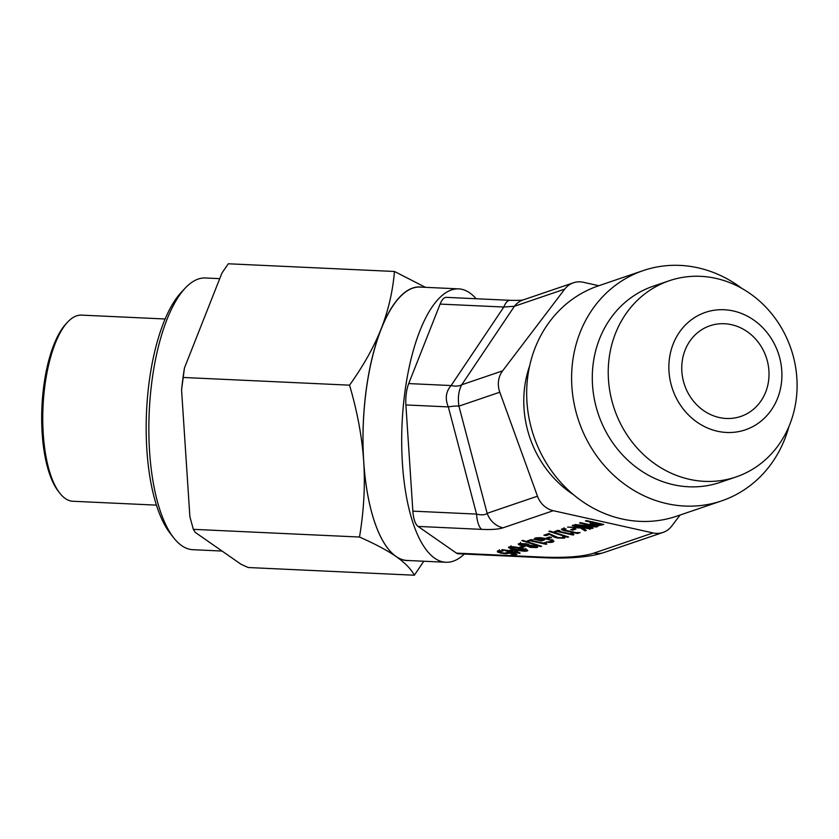 <?xml version="1.0" encoding="UTF-8"?>
<svg xmlns="http://www.w3.org/2000/svg" width="839" height="839" viewBox="0 0 839 839"><rect width="100%" height="100%" fill="white"/><g stroke="black" fill="none" stroke-linecap="round" stroke-linejoin="round"><path stroke-width="1.26" d="M222.062 551.055L192.823 549.692A136.002 49.931 -87.3 0 1 181.759 545.686A136.002 49.931 -87.3 0 1 173.652 537.757A136.002 49.931 -87.3 0 1 149.248 411.529A136.002 49.931 -87.3 0 1 185.22 288.102A136.002 49.931 -87.3 0 1 205.408 277.982L219.734 278.642M185.22 288.102L181.255 292.318A131.209 48.169 92.7 0 0 146.552 411.404A131.209 48.169 92.7 0 0 170.097 533.184L173.652 537.757M521.554 547.762L519.446 547.301L522.414 546.273L524.522 546.745L521.554 547.762L521.711 546.514M540.631 546.556L521.879 540.652L522.77 540.347L541.533 546.252L540.631 546.556L540.704 545.99M553.352 540.589L553.016 542.046L551.076 542.445L546.179 541.984L551.15 541.564C552.534 540.966 551.087 540.169 546.797 539.162L537.107 538.481L536.048 539.162L540.526 540.159L542.34 539.529L544.364 539.98L541.512 540.956L533.95 539.278L535.072 538.051L540.043 537.631L547.815 538.774L553.939 541.354M541.512 540.956L541.669 539.76M540.83 538.239L540.903 537.684M551.15 541.564L551.947 539.288M548.958 542.602L549.052 541.921M551.076 542.445L551.202 541.543M553.258 540.19L551.328 540.589M565.192 537.306L564.228 538.229L557.127 537.977L554.076 537.065L549.755 534.338L545.895 535.66L543.892 535.219L548.737 533.552L558.071 537.579L562.298 537.757L562.728 536.761L565.192 537.39M545.895 535.66L546.053 534.474M549.755 534.338L549.828 533.803M552.167 536.048L552.314 534.925M554.076 537.065L554.201 536.121M573.079 533.656L573.876 534.747L573.058 535.02L557.463 531.559L554.306 531.643L558.134 530.332L559.907 530.72L558.48 531.213L570.069 533.793L571.495 533.3L573.079 533.656L572.387 534.086L572.46 533.51M556.079 532.031L556.215 530.993M557.463 531.559L557.61 530.51M558.48 531.213L558.585 530.426M572.922 530.133L570.814 529.661L573.792 528.643L575.89 529.115L572.922 530.133L573.079 528.885M592.187 528.423L574.893 524.574L594.452 526.305L579.539 522.98L580.504 522.645L597.808 526.493L596.33 527.007L579.466 525.046L593.163 528.088L592.187 528.423L592.261 527.888M596.33 527.007L596.435 526.189M594.452 526.305L594.526 525.77M600.734 524.365L593.834 522.833L592.481 523.882L597.808 524.994L600.808 523.798M593.834 522.833L593.907 522.257M593.246 522.11L592.481 523.882M590.572 522.865L590.436 523.903L591.873 522.393L585.423 520.967L586.461 520.61L603.765 524.448L598.658 525.592L593.582 524.994L590.037 523.337M591.873 522.393L591.946 521.827M592.365 522.76L591.579 522.498M580.588 528.035L567.573 527.091L579.843 527.427L572.261 525.487L573.299 525.12L590.604 528.969L581.605 527.563L586.335 530.437L585.066 530.867L580.588 528.035L580.756 526.787M585.066 530.867L585.213 529.755M581.605 527.563L581.679 526.986M589.555 529.325L589.628 528.759M579.172 527.018L579.246 526.441M579.843 527.427L579.959 526.609M566.042 528.927L564.028 529.829L566.503 530.5L576.582 532.744L580.074 532.587L577.368 533.51L564.574 530.668C561.543 529.954 560.735 529.336 562.161 528.811L566.042 528.895M577.368 533.51L577.515 532.419M564.374 528.528L564.028 529.829M561.48 529.304L562.161 528.811M567.667 537.275L548.916 531.37L549.807 531.066L568.58 536.97L567.667 537.275L567.751 536.708M548.591 538.481L546.483 538.019L549.461 536.991L551.559 537.463L548.591 538.481L548.758 537.233M546.042 542.938L546.829 544.029L546.021 544.301L530.426 540.84L527.27 540.924L531.097 539.613L532.87 540.001L531.444 540.494L543.032 543.074L544.459 542.581L546.042 542.938L545.34 543.368L545.423 542.791M529.031 541.323L529.168 540.274M530.426 540.84L530.563 539.792M531.444 540.494L531.538 539.708M535.313 547.206L534.034 546.179L528.57 546.021L531.255 547.059L535.313 547.206L535.922 545.077M530.762 545.885L530.835 545.298M528.57 546.021L528.78 544.48M528.57 545.371L525.77 544.238L520.641 543.955L522.445 545.182L526.336 545.528L528.57 545.371L528.696 544.438M520.736 543.263L520.253 544.238L520.505 542.382M527.301 546.084L521.585 545.602C518.492 544.847 517.611 544.165 518.932 543.567L526.661 543.84L529.787 545.287L534.821 545.759C537.537 546.42 538.271 547.028 537.012 547.584L530.248 547.416L527.301 546.084L527.385 545.465M518.292 544.05L518.932 543.567M527.364 546.105L527.458 545.455M537.652 547.122L537.012 547.584L537.149 546.535M516.719 549.44L525.235 550.52L524.585 549.713L514.108 547.374L511.066 547.364L511.727 548.171L516.719 549.44M525.235 550.52L524.669 549.063M511.15 546.671L511.727 548.171M527.741 550.52L527.154 550.95C525.466 551.527 521.638 551.15 515.649 549.807C509.525 548.454 507.354 547.5 509.137 546.944C510.804 546.346 514.643 546.724 520.652 548.077C526.798 549.44 528.969 550.394 527.154 550.95L527.28 550.006M508.57 547.364L509.137 546.944M513.342 550.122L510.699 551.034L517.453 552.534L513.395 549.671M517.453 552.534L517.569 551.643M510.699 551.034L510.846 549.923M508.749 551.695L501.879 549.639L508.833 550.615L512.304 549.43L514.737 549.965L520.149 553.153L508.749 551.695L508.895 550.594M509.682 551.38L509.829 550.269M519.173 553.488L519.289 552.649M507.826 550.961L507.899 550.405M503.012 550.992L499.583 551.359L499.509 551.978L501.921 552.744L504.858 553.142L508.077 552.251L516.992 554.233L512.692 555.712L510.657 555.261L513.95 554.128L509.336 553.111L505.823 553.761L500.841 553.111L497.37 551.947L497.6 550.898L503.022 550.95M509.336 553.111L509.409 552.555M513.95 554.128L514.024 553.572M512.692 555.712L512.849 554.516M499.698 550.489L499.509 551.978M497.496 550.94L497.37 551.947L497.6 550.898M499.331 550.793L498.786 550.615M680.114 515.02L671.693 526.105A22.024 19.832 -108.8 0 1 662.988 532.44A22.024 19.832 -108.8 0 1 653.067 532.943L593.939 553.09C582.665 556.76 564.699 558.061 540.033 557.002A22.024 8.086 92.7 0 0 541.826 557.641L458.22 553.771A22.024 8.086 -87.3 0 1 456.426 553.121L418.074 526.42A22.024 8.086 -87.3 0 1 412.861 511.14L405.898 404.943A22.024 8.086 -87.3 0 1 408.708 383.58L440.118 304.085A22.024 8.086 -87.3 0 1 446.348 297.363L510.049 300.31A22.024 8.086 -87.3 0 1 510.217 300.32M653.067 532.943L553.279 510.699A22.024 19.832 -108.8 0 1 537.474 496.185L499.803 392.212A22.024 19.832 -108.8 0 1 502.613 370.848L564.731 289.119A22.024 19.832 -108.8 0 1 573.436 282.785A22.024 19.832 -108.8 0 1 583.357 282.282L598.794 285.721M165.094 318.988L81.509 315.118A93.171 34.2 92.7 0 0 67.676 322.05L66.092 323.739A91.252 33.497 92.7 0 0 41.95 406.558A91.252 33.497 92.7 0 0 58.331 491.255L59.747 493.08A93.171 34.2 92.7 0 0 65.306 498.513A93.171 34.2 92.7 0 0 72.878 501.261L156.474 505.13M719.275 417.528A47.886 43.125 -108.8 0 1 682.013 373.303A47.886 43.125 -108.8 0 1 709.951 325.773A47.886 43.125 -108.8 0 1 766.206 357.194A47.886 43.125 -108.8 0 1 740.827 416.427A47.886 43.125 -108.8 0 1 719.275 417.528M573.467 494.674A103.627 93.307 -108.8 0 1 524.7 386.769A103.627 93.307 -108.8 0 1 529.619 365.972M537.474 496.185L487.155 513.321A22.024 19.832 71.2 0 0 502.97 527.836L553.279 510.699M418.074 526.42L481.775 529.378A22.024 8.086 -87.3 0 1 476.562 514.097L412.861 511.14M499.803 392.212L458.923 406.139L487.155 513.321C485.204 515.02 481.67 515.282 476.562 514.097L448.32 406.905A22.024 4.226 -14.8 0 1 458.923 406.139C457.664 397.78 458.608 390.659 461.733 384.776L514.422 306.266L564.731 289.119M440.118 304.085L503.82 307.032A22.024 8.086 -87.3 0 1 510.049 300.31C523.546 300.624 521.9 299.88 523.368 299.848M573.436 282.785L523.127 299.932A22.024 19.832 71.2 0 0 523.117 299.932A22.024 19.832 71.2 0 0 514.422 306.266L503.82 307.032L451.13 385.552A22.024 12.05 -146.1 0 0 461.733 384.776L502.613 370.848M408.708 383.58L451.13 385.552C445.834 391.582 444.901 398.703 448.32 406.905L405.898 404.943M593.939 553.09A22.024 19.832 71.2 0 0 603.849 552.586A22.024 19.832 71.2 0 0 603.86 552.586L662.988 532.44M603.86 552.576L598.039 554.275C583.462 557.641 564.72 558.764 541.826 557.641A22.024 8.086 92.7 0 0 541.994 557.652M741.938 288.459A121.634 109.521 71.2 0 0 643.219 270.588L598.291 285.9A121.634 109.521 71.2 0 0 527.762 376.564A121.634 109.521 71.2 0 0 676.737 516.174L721.666 500.862A121.634 109.521 71.2 0 0 788.943 426.453M643.219 270.588A121.634 109.521 71.2 0 0 572.691 361.263A121.634 109.521 71.2 0 0 721.666 500.862M669.239 280.75L653.308 286.172A103.627 93.307 71.2 0 0 593.215 363.423A103.627 93.307 71.2 0 0 720.145 482.362L736.076 476.94A103.627 93.307 71.2 0 0 790.988 348.751A103.627 93.307 71.2 0 0 669.239 280.75A103.627 93.307 71.2 0 0 609.156 358.001A103.627 93.307 71.2 0 0 736.076 476.94M669.417 358.62A62.034 55.856 71.2 0 0 746.521 429.421A62.034 55.856 71.2 0 0 760.228 325.259A62.034 55.856 71.2 0 0 669.417 358.62M464.324 554.055A136.841 50.235 -87.3 0 1 445.949 562.266A136.841 50.235 -87.3 0 1 402.101 423.244A136.841 50.235 -87.3 0 1 458.618 288.868A136.841 50.235 -87.3 0 1 476.143 298.736M445.949 562.266L407.261 560.473A136.841 50.235 -87.3 0 1 363.413 421.451A136.841 50.235 -87.3 0 1 419.92 287.074L458.618 288.868M421.986 287.169A136.956 50.277 92.7 0 0 381.189 328.752C388.331 310.598 392.746 291.511 394.466 271.479L228.302 263.782L221.947 273.042L184.454 367.975L181.57 389.883A152.048 55.814 -87.3 0 1 184.454 367.975M181.57 389.883L189.876 516.688L193.337 529.336L195.214 532.366L241.024 564.248L248.197 567.521L414.361 575.218C410.921 568.863 404.838 562.644 396.113 556.551A136.956 50.277 92.7 0 0 409.317 560.567M394.466 271.479L425.478 287.337M423.789 561.239L414.361 575.218M396.113 556.551C387.324 550.457 375.117 543.955 359.501 537.033C363.864 510.941 365.269 485.771 363.707 461.523A136.956 50.277 92.7 0 0 396.113 556.551M363.707 461.523C362.091 437.287 357.372 411.834 349.548 385.164C363.444 365.699 373.995 346.895 381.189 328.752A136.956 50.277 92.7 0 0 363.707 461.523M193.337 529.336L359.501 537.033M183.384 377.477L349.548 385.164M67.676 322.05A93.171 34.2 92.7 0 0 43.03 406.611A93.171 34.2 92.7 0 0 59.747 493.08M537.107 538.481L537.212 537.652M546.797 539.162L546.871 538.575M553.016 542.046L553.216 540.505M557.127 537.977L557.211 537.369M564.228 538.229L564.374 537.128M593.582 524.994L593.666 524.375M598.658 525.592L598.742 524.941M601.794 525.13L601.93 524.05M564.574 530.668L564.657 530.059M534.034 546.179L534.107 545.612M525.77 544.238L525.843 543.672M521.585 545.602L521.669 544.993M530.248 547.416L530.332 546.829M519.582 548.444L519.666 547.867M515.649 549.807L515.723 549.22M500.841 553.111L500.914 552.502M505.823 553.761L505.907 553.111M508.728 553.373L508.853 552.429M540.033 557.002L456.426 553.121M481.775 529.378C491.476 529.797 498.534 529.283 502.97 527.836M592.261 523.588L592.502 521.732M563.997 527.689L563.756 529.545M525.55 550.29L525.791 548.433M510.752 547.594L510.993 545.738M499.457 549.786L499.215 551.643"/></g></svg>
